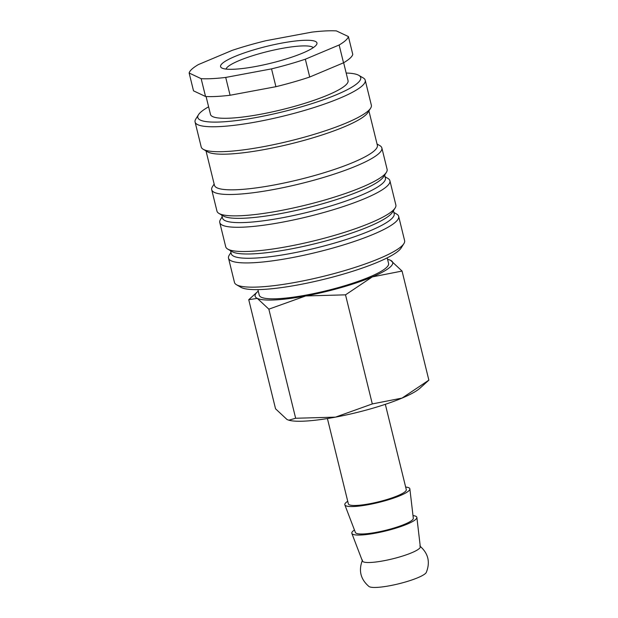 <?xml version="1.0" encoding="UTF-8"?>
<svg xmlns="http://www.w3.org/2000/svg" width="618" height="618" viewBox="0 0 618 618"><rect width="100%" height="100%" fill="white"/><g stroke="black" fill="none" stroke-linecap="round" stroke-linejoin="round"><path stroke-width="0.93" d="M393.851 212.43L396.663 214.067A87.602 15.319 166.2 0 1 398.664 216.377L404.612 240.618A87.602 15.319 166.2 0 1 403.909 243.592A87.602 15.319 166.2 0 1 341.082 271.642A87.602 15.319 166.2 0 1 236.478 284.72A87.602 15.319 166.2 0 1 234.469 282.411L228.521 258.169A87.602 15.319 166.2 0 1 229.224 255.195L230.947 252.445M403.909 243.592L401.198 247.918A83.87 14.67 166.2 0 1 341.036 274.778A83.87 14.67 166.2 0 1 240.881 287.293L236.478 284.72M398.664 216.377A87.602 15.319 166.2 0 1 335.126 247.409A87.602 15.319 166.2 0 1 228.521 258.169M393.427 210.707L394.168 213.704A83.87 14.67 166.2 0 1 333.334 243.415A83.87 14.67 166.2 0 1 231.263 253.72L230.529 250.715M385.099 176.787L387.903 178.424A87.602 15.319 166.2 0 1 389.904 180.742L395.86 204.975A87.602 15.319 166.2 0 1 395.157 207.949L392.445 212.275A83.87 14.67 166.2 0 1 332.283 239.135A83.87 14.67 166.2 0 1 232.129 251.657L227.718 249.077A87.602 15.319 166.2 0 1 225.717 246.767L219.761 222.526A87.602 15.319 166.2 0 1 220.471 219.552L222.194 216.802M395.157 207.949A87.602 15.319 166.2 0 1 332.322 235.999A87.602 15.319 166.2 0 1 227.718 249.077M389.904 180.742A87.602 15.319 166.2 0 1 326.374 211.765A87.602 15.319 166.2 0 1 219.761 222.526M384.674 175.064L385.408 178.061A83.87 14.67 166.2 0 1 324.581 207.772A83.87 14.67 166.2 0 1 222.511 218.077L221.769 215.072M377.042 143.994L379.854 145.639A87.602 15.319 166.2 0 1 381.854 147.949L387.107 169.332A87.602 15.319 166.2 0 1 386.404 172.306L383.685 176.632A83.87 14.67 166.2 0 1 323.531 203.492A83.87 14.67 166.2 0 1 223.376 216.014L218.965 213.434A87.602 15.319 166.2 0 1 216.964 211.124L211.711 189.741A87.602 15.319 166.2 0 1 212.414 186.76L214.145 184.009M386.404 172.306A87.602 15.319 166.2 0 1 323.569 200.356A87.602 15.319 166.2 0 1 218.965 213.434M381.854 147.949A87.602 15.319 166.2 0 1 318.316 178.973A87.602 15.319 166.2 0 1 211.711 189.741M368.915 110.908L377.359 145.269A83.87 14.67 166.2 0 1 316.524 174.979A83.87 14.67 166.2 0 1 214.454 185.284L206.01 150.916M346.18 73.032A83.87 14.67 166.2 0 1 358.803 75.342L363.214 77.914A87.602 15.319 166.2 0 1 365.223 80.224L371.348 105.176A87.602 15.319 166.2 0 1 370.645 108.15L367.926 112.476A83.87 14.67 166.2 0 1 307.772 139.336A83.87 14.67 166.2 0 1 207.617 151.858L203.206 149.278A87.602 15.319 166.2 0 1 201.205 146.968L195.079 122.016A87.602 15.319 166.2 0 1 195.782 119.042L198.494 114.716A83.87 14.67 166.2 0 1 208.614 106.821M370.645 108.15A87.602 15.319 166.2 0 1 307.81 136.199A87.602 15.319 166.2 0 1 203.206 149.278M365.223 80.224A87.602 15.319 166.2 0 1 301.684 111.255A87.602 15.319 166.2 0 1 195.079 122.016M358.803 75.342A83.87 14.67 166.2 0 1 299.892 107.254A83.87 14.67 166.2 0 1 198.494 114.716M343.647 62.735L348.05 80.664A70.823 12.391 166.2 0 1 296.686 105.748A70.823 12.391 166.2 0 1 210.491 114.454L206.088 96.524M189.139 73.017L193.519 90.838L205.539 96.493L201.159 78.671L189.139 73.017A82.009 14.345 166.2 0 1 198.386 64.581L232.19 50.367A82.009 14.345 166.2 0 1 248.606 45.299A82.009 14.345 166.2 0 1 265.995 40.695L311.82 32.136A82.009 14.345 166.2 0 1 336.377 30.9L348.39 36.555L352.77 54.376A82.009 14.345 166.2 0 1 343.523 62.812L339.143 44.99L305.338 59.204L309.718 77.026A82.009 14.345 166.2 0 1 293.303 82.094A82.009 14.345 166.2 0 1 275.914 86.698L271.534 68.876L225.709 77.435L230.089 95.257L275.914 86.698M305.338 59.204A82.009 14.345 166.2 0 1 288.93 64.272A82.009 14.345 166.2 0 1 271.534 68.876M257.891 289.626L259.266 295.219A66.574 11.642 -13.8 0 0 340.286 287.038A66.574 11.642 -13.8 0 0 388.575 263.453L387.2 257.861M387.571 259.351A70.823 12.391 166.2 0 1 388.459 259.56A70.823 12.391 166.2 0 1 390.53 260.278A70.823 12.391 166.2 0 1 372.306 276.903A70.823 12.391 166.2 0 1 341.337 287.524A70.823 12.391 166.2 0 1 305.694 295.952L345.516 294.84L372.306 276.903L402.063 271.063L428.861 380.147L402.071 398.085A70.823 12.391 166.2 0 1 371.101 408.714A70.823 12.391 166.2 0 1 335.466 417.142A70.823 12.391 166.2 0 1 289.154 420.294L287.084 419.576L275.543 408.799L248.745 299.707L257.312 298.386A70.823 12.391 166.2 0 1 257.567 291.711A70.823 12.391 166.2 0 1 258.262 291.109M428.745 380.248L420.039 388.143A70.823 12.391 166.2 0 1 402.071 398.085L372.306 403.933L335.466 417.142L295.651 418.255L288.776 420.201M412.994 515.605A33.48 5.856 166.2 0 1 416.864 517.405L420.31 546.783A29.819 5.214 166.2 0 1 398.664 557.235A29.819 5.214 166.2 0 1 363.284 561.808A29.819 5.214 166.2 0 1 362.403 561.005L351.851 533.38A33.48 5.856 166.2 0 1 354.446 529.989M419.823 546.018C428.259 553.28 430.422 562.071 426.304 572.415A29.819 5.214 166.2 0 1 399.715 583.546A29.819 5.214 166.2 0 1 369.417 586.752A29.819 5.214 166.2 0 1 368.969 586.497C360.533 579.244 358.37 570.445 362.488 560.101M416.864 517.405A33.48 5.856 166.2 0 1 392.561 529.139A33.48 5.856 166.2 0 1 351.851 533.38M405.647 487.054A33.48 5.856 166.2 0 1 409.865 488.892A33.48 5.856 166.2 0 1 385.555 500.626A33.48 5.856 166.2 0 1 344.844 504.867A33.48 5.856 166.2 0 1 347.725 501.283M409.865 488.892L413.311 518.27A29.819 5.214 166.2 0 1 391.657 528.714A29.819 5.214 166.2 0 1 355.404 532.492L344.844 504.867M385.331 404.319L406.289 489.641A29.819 5.214 166.2 0 1 384.659 500.201A29.819 5.214 166.2 0 1 348.367 503.871L327.409 418.548M226.041 69.085A45.106 7.887 166.2 0 1 258.733 53.882A45.106 7.887 166.2 0 1 313.249 47.663M256.57 49.046A49.618 8.675 166.2 0 1 316.547 44.635A49.618 8.675 166.2 0 1 280.966 60.525A49.618 8.675 166.2 0 1 221.715 67.926A49.618 8.675 166.2 0 1 256.57 49.046M305.694 295.952A70.823 12.391 166.2 0 1 257.312 298.386L268.853 309.162L305.694 295.952M257.567 291.711L248.745 299.707M402.063 271.063L390.53 260.278L388.459 259.56M268.853 309.162L295.651 418.255M345.516 294.84L372.306 403.933M309.718 77.026L343.523 62.812M225.709 77.435A82.009 14.345 166.2 0 1 201.159 78.671M348.39 36.555A82.009 14.345 166.2 0 1 339.143 44.99M230.089 95.257A82.009 14.345 166.2 0 1 205.539 96.493"/></g></svg>
